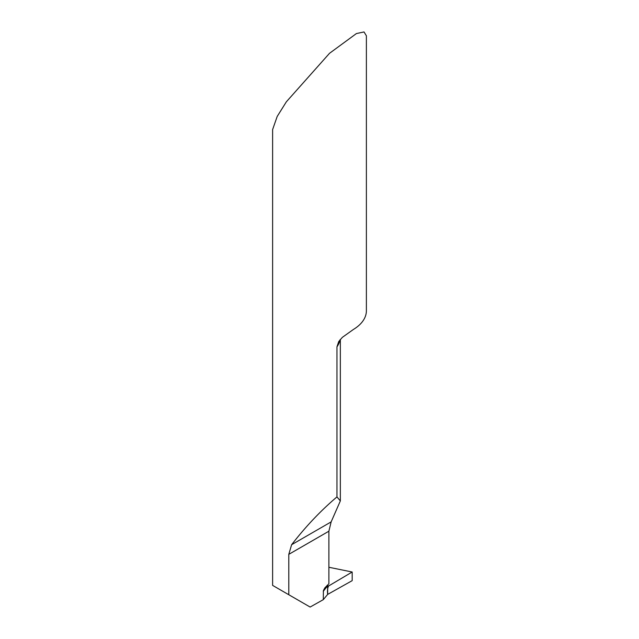 <?xml version="1.0" encoding="UTF-8"?>
<svg xmlns="http://www.w3.org/2000/svg" width="639" height="639" viewBox="0 0 639 639"><rect width="100%" height="100%" fill="white"/><g stroke="black" fill="none" stroke-linecap="round" stroke-linejoin="round"><path stroke-width="0.96" d="M291.616 544.716L288.796 554.348L288.796 594.733L272.613 585.388L272.613 129.573L277.19 116.458L286.344 101.825L329.524 53.301L356.418 33.555L364.022 31.95L366.387 35.8L366.387 310.762A46.887 27.07 180 0 1 353.399 329.46L342.368 337.336L338.718 341.577L336.961 346.817L336.961 496.91C320.85 510.553 305.73 526.488 291.616 544.716L331.146 521.895L340.339 500.92L336.961 496.91M288.796 594.733L310.131 607.05L323.278 599.662L323.406 590.564L324.828 587.872L328.885 583.758L328.885 531.209L331.146 521.895M323.278 599.662L327.663 594.414L327.663 586.314L327.112 586.027M327.184 585.284L327.503 586.33L328.526 586.043L327.16 585.34M328.885 567.264L352.177 572.009L352.177 580.651L327.663 594.414L327.663 586.314M352.177 572.009L328.526 586.043C327.535 588.215 327.248 591.003 327.663 594.414L352.177 580.651L352.177 572.009L328.526 586.043M336.961 346.817A46.887 27.07 0 0 0 340.044 339.78M288.796 554.348L328.885 531.209M323.278 591.426A66.983 38.667 180 0 1 327.503 586.33M340.339 339.429L340.339 500.92"/></g></svg>
